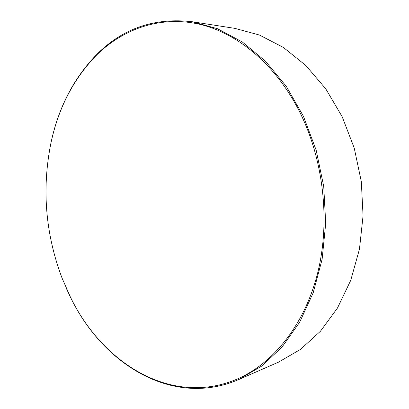 <?xml version="1.0" encoding="UTF-8"?>
<svg xmlns="http://www.w3.org/2000/svg" width="409" height="409" viewBox="0 0 409 409"><rect width="100%" height="100%" fill="white"/><g stroke="black" fill="none" stroke-linecap="round" stroke-linejoin="round"><path stroke-width="0.61" d="M238.513 379.629L278.391 362.21L300.411 349.455L320.405 331.28L337.476 308.028L350.738 280.344L359.45 249.183L363.064 215.783L361.311 181.565L354.23 148.048L342.169 116.703L325.763 88.84L305.85 65.512L283.401 47.439L259.424 35.031L234.884 28.374L192.22 21.733L217.445 28.707L242.215 41.892L265.513 61.232L286.274 86.314L303.468 116.355L316.177 150.2L323.724 186.407L325.717 223.35L322.108 259.337L313.197 292.803L299.562 322.404L281.995 347.108L261.433 366.249L238.513 379.629C172.02 408.279 102.281 363.402 70.491 297.22L66.79 289.403M49.106 152.685L50.696 144.183C58.175 107.787 73.896 77.511 97.848 53.354C123.743 28.001 155.2 17.464 192.22 21.733M237.88 378.754C273.186 363.192 304.189 325.319 317.415 273.948C330.498 222.593 323.892 160.798 300.017 112.633C276.003 64.494 237.205 32.797 198.953 24.121C160.543 15.685 124.121 28.584 97.593 54.075C73.748 78.104 58.093 108.247 50.639 144.495C41.81 189.868 45.614 234.403 62.061 278.11L70.358 296.929C102.071 362.962 171.698 407.609 237.88 378.754M70.358 296.929L70.491 297.22M50.639 144.495L50.696 144.183"/></g></svg>
